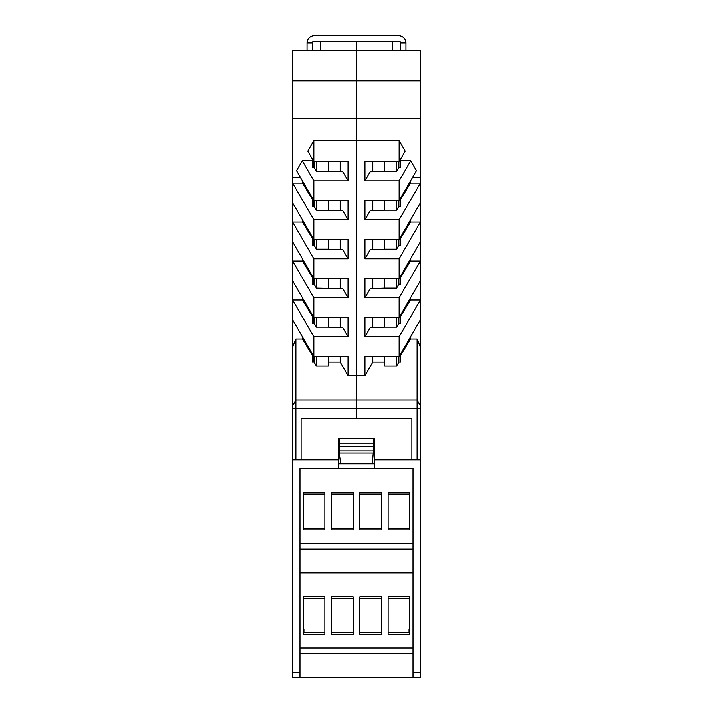 <?xml version="1.0" encoding="UTF-8"?>
<svg xmlns="http://www.w3.org/2000/svg" width="713" height="713" viewBox="0 0 713 713"><rect width="100%" height="100%" fill="white"/><g stroke="black" fill="none" stroke-linecap="round" stroke-linejoin="round"><path stroke-width="1.07" d="M312.722 42.994L307.071 42.994A7.344 7.344 0 0 1 314.415 35.65L398.585 35.65A7.344 7.344 0 0 1 405.929 42.994L400.278 42.994L400.278 41.862L312.722 41.862L312.722 50.338M400.278 50.338L400.278 42.994M307.071 42.994L307.071 50.338M405.929 42.994L405.929 50.338M313.854 161.593L313.854 167.27M340.199 356.5L340.199 362.151L348.024 375.706L356.5 375.706L356.5 399.993L417.069 399.993L295.931 399.993L292.669 405.644L292.669 183.081L313.872 219.8L348.024 219.8L348.024 200.594L313.872 200.594L313.854 206.244M313.854 239.541L313.854 245.219M313.854 278.516L313.854 284.193M292.669 280.806L313.872 317.526L313.854 323.176M313.854 356.473L313.854 362.151M313.854 163.598L313.568 161.102M303.399 628.492L303.97 629.053L303.97 632.725L324.87 632.725L303.399 632.725M340.199 362.151L328.256 362.151M340.199 317.526L340.199 327.588M340.199 239.568L340.199 249.639M340.199 278.551L340.199 288.613M340.199 161.619L340.199 171.681M340.199 200.594L340.199 210.665M292.669 346.981L295.931 338.987L295.931 399.993L292.669 405.644L292.669 672.662L300.013 672.662L300.013 468.343L412.987 468.343L412.987 677.35L420.331 677.35L420.331 672.662L412.987 672.662M302.508 180.924L302.508 183.081L292.669 183.081L292.669 80.836L356.5 80.836L356.5 118.126L292.669 118.126M295.931 399.993L295.931 408.469L356.5 408.469L356.5 399.993L356.5 418.353L411.856 418.353L301.144 418.353L356.5 418.353L356.5 408.469L417.069 408.469L417.069 459.876L411.856 459.876L411.856 418.353L411.856 459.876L420.331 459.876L420.331 50.338L292.669 50.338L292.669 80.836M292.669 408.469L295.931 408.469L295.931 459.876L301.144 459.876L301.144 418.353L301.144 459.876L292.669 459.876M292.669 177.43L300.494 177.43M313.872 161.619L307.838 151.165L313.872 140.719L313.872 161.619L348.024 161.619L348.024 180.826L313.872 180.826L313.872 200.594L296.581 170.657L302.294 160.773L312.437 160.773L312.437 159.142M313.872 140.719L356.5 140.719L356.5 118.126L420.331 118.126M295.931 338.987L302.508 338.987L312.437 355.368L312.437 362.151L314.13 362.151L314.13 356.5M314.13 362.151L316.42 366.099L316.42 356.5M328.256 356.5L328.256 366.099L316.42 366.099M302.508 297.856L302.508 300.013L292.669 300.013L313.872 336.732L348.024 336.732L342.81 327.695L328.256 327.124L328.256 317.526M316.42 317.526L316.42 327.124L314.13 323.176L312.437 323.176L312.437 316.394L302.508 300.013M314.13 323.176L314.13 317.526M302.508 258.881L302.508 261.038L312.437 277.419L312.437 284.193L314.13 284.193L314.13 278.551M314.13 239.568L314.13 245.219L312.437 245.219L312.437 238.445L302.508 222.055L302.508 219.898M314.13 200.594L314.13 206.244L312.437 206.244L312.437 199.462L302.508 183.081M316.42 161.619L316.42 171.218L314.13 167.27L312.437 167.27L312.437 160.773M314.13 167.27L314.13 161.619M302.508 261.038L292.669 261.038L313.872 297.749L313.872 317.526L348.024 317.526L348.024 336.732M302.508 336.83L302.508 338.987M292.669 319.781L313.872 356.5L348.024 356.5L348.024 375.706M313.872 219.8L313.872 239.568L292.669 202.857M313.872 297.749L348.024 297.749L348.024 278.551L313.872 278.551L313.872 258.774L348.024 258.774L348.024 239.568L313.872 239.568M313.872 356.5L313.872 336.732M356.5 399.993L356.5 41.862L356.5 80.836L420.331 80.836M348.024 180.826L342.81 171.788L328.256 171.218L328.256 161.619M316.42 171.218L328.256 171.218M313.872 180.826L302.294 160.773M313.872 278.551L292.669 241.832M316.42 239.568L316.42 249.176L328.256 249.176L328.256 239.568M314.13 245.219L316.42 249.176M313.872 258.774L292.669 222.055L302.508 222.055M348.024 219.8L342.81 210.763L316.42 210.201L314.13 206.244M348.024 297.749L342.81 288.712L316.42 288.15L314.13 284.193M348.024 258.774L342.81 249.737L328.256 249.176M316.42 200.594L316.42 210.201M328.256 210.201L328.256 200.594M328.256 288.15L328.256 278.551M316.42 278.551L316.42 288.15M316.42 327.124L328.256 327.124M320.351 41.862L320.351 50.338M372.801 210.665L372.801 200.594M372.801 171.681L372.801 161.619M399.128 161.619L405.162 151.165L399.128 140.719L399.128 161.619L364.976 161.619L364.976 180.826L370.19 171.788L384.744 171.218L384.744 161.619M364.976 180.826L399.128 180.826L399.128 200.594L364.976 200.594L364.976 219.8L370.19 210.763L384.744 210.201L384.744 200.594M396.58 317.526L396.58 327.124L398.87 323.176L398.87 317.526M410.492 258.881L410.492 261.038L420.331 261.038L399.128 297.749L364.976 297.749L370.19 288.712L384.744 288.15L384.744 278.551M420.331 280.806L399.128 317.526L399.128 297.749M398.87 200.594L398.87 206.244L400.563 206.244L400.563 199.462L410.492 183.081L410.492 180.924M396.58 239.568L396.58 249.176L398.87 245.219L400.563 245.219L400.563 238.445L410.492 222.055L410.492 219.898M396.58 161.619L396.58 171.218L384.744 171.218M410.492 261.038L400.563 277.419L400.563 284.193L398.87 284.193L398.87 278.551M410.492 183.081L420.331 183.081L399.128 219.8L399.128 239.568L364.976 239.568L364.976 258.774L370.19 249.737L384.744 249.176L384.744 239.568M410.492 222.055L420.331 222.055L399.128 258.774L399.128 278.551L364.976 278.551L364.976 297.749M372.801 239.568L372.801 249.639M372.801 278.551L372.801 288.613M398.87 245.219L398.87 239.568M384.744 249.176L396.58 249.176M392.649 50.338L392.649 41.862M399.128 317.526L364.976 317.526L364.976 336.732L370.19 327.695L384.744 327.124L384.744 317.526M396.58 171.218L398.87 167.27L398.87 161.619M409.601 628.492L409.03 629.053L409.03 632.725L388.13 632.725L409.601 632.725M420.331 408.469L417.069 408.469L417.069 338.987L410.492 338.987L410.492 336.83M398.87 167.27L400.563 167.27L400.563 160.773L410.706 160.773L399.128 180.826M400.563 159.142L400.563 160.773M420.331 346.981L417.069 338.987M410.492 338.987L400.563 355.368L400.563 362.151L398.87 362.151L398.87 356.5M410.492 297.856L410.492 300.013L400.563 316.394L400.563 323.176L398.87 323.176M398.87 362.151L396.58 366.099L384.744 366.099L384.744 356.5M384.744 362.151L372.801 362.151L372.801 356.5M372.801 327.588L372.801 317.526M399.128 140.719L356.5 140.719L356.5 375.706L364.976 375.706L372.801 362.151M396.58 366.099L396.58 356.5M410.492 300.013L420.331 300.013L399.128 336.732L364.976 336.732M396.58 327.124L384.744 327.124M420.331 319.781L399.128 356.5L399.128 336.732M399.128 356.5L364.976 356.5L364.976 375.706M420.331 177.43L412.506 177.43M384.744 210.201L396.58 210.201L396.58 200.594M398.87 206.244L396.58 210.201M399.128 258.774L364.976 258.774M399.128 219.8L364.976 219.8M399.128 200.594L416.419 170.657L410.706 160.773M399.128 278.551L420.331 241.832M398.87 284.193L396.58 288.15L384.744 288.15M396.58 278.551L396.58 288.15M399.128 239.568L420.331 202.857M420.331 405.644L417.069 399.993M373.443 438.691L373.443 446.882L339.557 446.882L339.557 455.357L340.68 463.824L372.32 463.824L373.443 450.964L339.557 450.964M373.443 446.882L373.443 450.964M339.557 438.691L339.557 446.882M373.443 443.21L339.557 443.21M381.357 528.226L359.887 528.226L381.357 528.226M409.601 528.226L388.13 528.226L409.601 528.226M353.113 528.226L331.643 528.226L353.113 528.226M324.87 528.226L303.399 528.226L324.87 528.226M388.13 634.418L388.13 596.852L409.601 596.852L409.601 634.418L388.13 634.418M388.13 529.919L388.13 492.353L409.601 492.353L409.601 529.919L388.13 529.919M388.13 598.546L409.601 598.546M359.887 632.725L381.357 632.725L359.887 632.725M409.601 494.047L388.13 494.047M373.443 453.094L374.289 453.094L374.289 438.691L374.289 468.343M331.643 634.418L331.643 596.852L353.113 596.852L353.113 634.418L331.643 634.418M331.643 598.546L353.113 598.546M300.013 653.625L412.987 653.625M359.887 494.047L381.357 494.047M359.887 598.546L381.357 598.546M331.643 632.725L353.113 632.725L331.643 632.725M324.87 494.047L303.399 494.047M331.643 494.047L353.113 494.047M338.711 468.343L338.711 438.691L374.289 438.691M353.113 492.353L353.113 529.919L331.643 529.919L331.643 492.353L353.113 492.353M339.557 453.094L338.711 453.094L338.711 438.691M381.357 596.852L381.357 634.418L359.887 634.418L359.887 596.852L381.357 596.852M412.987 572.851L300.013 572.851M324.87 492.353L324.87 529.919L303.399 529.919L303.399 492.353L324.87 492.353M359.887 529.919L359.887 492.353L381.357 492.353L381.357 529.919L359.887 529.919M300.013 543.475L412.987 543.475M300.013 672.662L300.013 677.35L292.669 677.35L292.669 672.662M338.711 463.824L340.68 463.824M372.32 463.824L374.289 463.824M324.87 596.852L324.87 634.418L303.399 634.418L303.399 596.852L324.87 596.852M300.013 647.974L412.987 647.974M412.987 549.126L300.013 549.126M420.331 459.876L420.331 672.662M338.711 459.876L301.144 459.876M303.399 598.546L324.87 598.546M411.856 459.876L374.289 459.876M300.013 677.35L412.987 677.35M373.443 453.067L339.557 453.067"/></g></svg>
